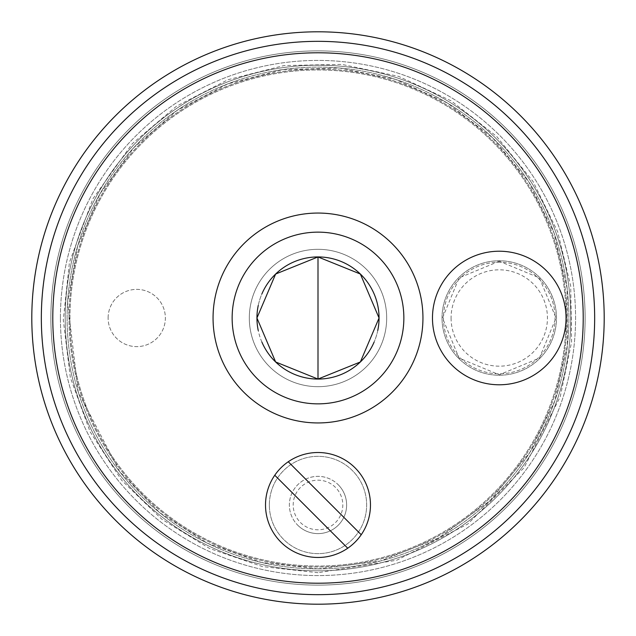 <?xml version="1.0" encoding="UTF-8"?>
<svg xmlns="http://www.w3.org/2000/svg" width="636" height="636" viewBox="0 0 636 636"><rect width="100%" height="100%" fill="white"/><g stroke="black" fill="none" stroke-linecap="round" stroke-linejoin="round"><path stroke-width="0.48" stroke-dasharray="3.18 2.39" d="M338.241 484.743A28.62 28.62 0 0 1 338.241 525.225A28.62 28.62 0 0 1 297.759 525.225A28.62 28.62 0 0 1 297.759 484.743A28.62 28.62 0 0 1 338.241 484.743M297.759 525.225A28.62 28.62 0 0 0 345.642 512.393A28.62 28.62 0 0 0 310.591 477.342A28.62 28.62 0 0 0 297.759 525.225M361.232 534.725L288.259 461.752M274.768 475.243L347.741 548.216M280.897 542.087A52.47 52.47 0 0 1 304.421 454.303A52.47 52.47 0 0 1 368.681 518.563A52.47 52.47 0 0 1 280.897 542.087M335.538 487.446A24.804 24.804 0 0 0 294.039 498.56A24.804 24.804 0 0 0 324.424 528.945A24.804 24.804 0 0 0 335.538 487.446M442.02 318A57.24 57.24 0 0 1 527.88 268.432A57.24 57.24 0 0 1 527.88 367.568A57.24 57.24 0 0 1 442.02 318A57.24 57.24 0 0 0 527.88 367.568A57.24 57.24 0 0 0 527.88 268.432A57.24 57.24 0 0 0 442.02 318M443.451 318A55.809 55.809 0 0 0 527.165 366.328A55.809 55.809 0 0 0 527.165 269.672A55.809 55.809 0 0 0 443.451 318A55.809 55.809 0 0 0 499.26 373.809A55.809 55.809 0 0 0 555.069 318A55.809 55.809 0 0 0 499.26 262.191A55.809 55.809 0 0 0 443.451 318A55.809 55.809 0 0 0 527.165 366.328A55.809 55.809 0 0 0 527.165 269.672A55.809 55.809 0 0 0 443.451 318A55.809 55.809 0 0 0 499.26 373.809A55.809 55.809 0 0 0 555.069 318A55.809 55.809 0 0 0 499.26 262.191A55.809 55.809 0 0 0 443.451 318M451.083 318A48.177 48.177 0 0 0 523.348 359.722A48.177 48.177 0 0 0 523.348 276.278A48.177 48.177 0 0 0 451.083 318M65.19 318A252.81 252.81 0 0 1 444.405 99.057A252.81 252.81 0 0 1 444.405 536.943A252.81 252.81 0 0 1 65.19 318A252.81 252.81 0 0 1 318 65.19A252.81 252.81 0 0 1 570.81 318A252.81 252.81 0 0 1 318 570.81A252.81 252.81 0 0 1 65.19 318M69.96 318A248.04 248.04 0 0 1 442.02 103.191A248.04 248.04 0 0 1 442.02 532.809A248.04 248.04 0 0 1 69.96 318A248.04 248.04 0 0 1 318 69.96A248.04 248.04 0 0 1 566.04 318A248.04 248.04 0 0 1 318 566.04A248.04 248.04 0 0 1 69.96 318A248.04 248.04 0 0 1 318 69.96A248.04 248.04 0 0 1 566.04 318A248.04 248.04 0 0 1 318 566.04A248.04 248.04 0 0 1 69.96 318A248.04 248.04 0 0 1 442.02 103.191A248.04 248.04 0 0 1 442.02 532.809A248.04 248.04 0 0 1 69.96 318M108.12 318A28.62 28.62 0 0 1 151.05 293.212A28.62 28.62 0 0 1 151.05 342.788A28.62 28.62 0 0 1 108.12 318A28.62 28.62 0 0 0 151.05 342.788A28.62 28.62 0 0 0 151.05 293.212A28.62 28.62 0 0 0 108.12 318M269.346 504.984A48.654 48.654 0 0 1 342.327 462.849A48.654 48.654 0 0 1 342.327 547.119A48.654 48.654 0 0 1 269.346 504.984A48.654 48.654 0 0 0 342.327 547.119A48.654 48.654 0 0 0 342.327 462.849A48.654 48.654 0 0 0 269.346 504.984M213.06 318A104.94 104.94 0 0 1 370.47 227.116A104.94 104.94 0 0 1 370.47 408.884A104.94 104.94 0 0 1 213.06 318M52.788 318A265.212 265.212 0 0 1 450.606 88.317A265.212 265.212 0 0 1 450.606 547.683A265.212 265.212 0 0 1 52.788 318M249.312 318A68.688 68.688 0 0 1 352.344 258.518A68.688 68.688 0 0 1 352.344 377.482A68.688 68.688 0 0 1 249.312 318A68.688 68.688 0 0 1 352.344 258.518A68.688 68.688 0 0 1 352.344 377.482A68.688 68.688 0 0 1 249.312 318M258.248 305.455A61.056 61.056 0 0 1 261.873 293.959M377.752 330.545A61.056 61.056 0 0 1 374.127 342.041M261.873 342.041A61.056 61.056 0 0 1 258.248 330.545M69.006 318A248.994 248.994 0 0 1 442.497 102.364A248.994 248.994 0 0 1 442.497 533.636A248.994 248.994 0 0 1 69.006 318A248.994 248.994 0 0 1 442.497 102.364A248.994 248.994 0 0 1 442.497 533.636A248.994 248.994 0 0 1 69.006 318M60.42 318A257.58 257.58 0 0 1 446.79 94.931A257.58 257.58 0 0 1 446.79 541.069A257.58 257.58 0 0 1 60.42 318A257.58 257.58 0 0 1 446.79 94.931A257.58 257.58 0 0 1 446.79 541.069A257.58 257.58 0 0 1 60.42 318M50.88 318A267.12 267.12 0 0 1 451.56 86.671A267.12 267.12 0 0 1 451.56 549.329A267.12 267.12 0 0 1 50.88 318A267.12 267.12 0 0 0 451.56 549.329A267.12 267.12 0 0 0 451.56 86.671A267.12 267.12 0 0 0 50.88 318M604.2 318A286.2 286.2 0 0 1 318 604.2A286.2 286.2 0 0 1 31.8 318A286.2 286.2 0 0 1 318 31.8A286.2 286.2 0 0 1 604.2 318M594.66 318A276.66 276.66 0 0 0 179.67 78.403A276.66 276.66 0 0 0 179.67 557.597A276.66 276.66 0 0 0 594.66 318M67.098 318A250.902 250.902 0 0 1 443.451 100.711A250.902 250.902 0 0 1 443.451 535.289A250.902 250.902 0 0 1 67.098 318A250.902 250.902 0 0 1 318 67.098A250.902 250.902 0 0 1 568.902 318A250.902 250.902 0 0 1 318 568.902A250.902 250.902 0 0 1 67.098 318M379.056 318A61.056 61.056 0 0 1 287.472 370.875A61.056 61.056 0 0 1 287.472 265.125A61.056 61.056 0 0 1 379.056 318M499.26 261.237L459.12 277.86L442.497 318L459.12 358.14L499.26 374.763L539.4 358.14L556.023 318L539.4 277.86L499.26 261.237M318 568.902L261.348 562.423L207.614 543.319L159.596 512.576L119.751 471.777L78.188 391.776L67.591 302.243L77.616 246.108L100.059 193.686L133.759 147.687L176.975 110.481L227.473 84L282.646 69.602L339.648 68.036L395.536 79.381L447.41 103.048L492.606 137.821L528.778 181.896L554.067 233.007L567.161 288.513L567.384 345.531L554.727 401.133L529.844 452.442L489.752 500.898L438.872 537.865L380.4 561.016L318 568.902M318 572.718L262.437 566.581L209.546 548.478L161.886 519.27L121.738 480.363L90.145 431.852L70.318 377.466L63.29 320.003L69.419 262.437L92.888 198.814L132.32 143.633L176.49 106.212L227.966 79.723L284.093 65.548L341.969 64.411L398.613 76.376L451.091 100.814L496.692 136.478L533.063 181.514L557.661 231.719L570.707 286.073L571.589 341.969L560.252 396.713L524.072 467.722L467.722 524.072L396.713 560.252L318 572.718"/><path stroke-width="0.95" d="M288.259 461.752L361.232 534.725A52.47 52.47 0 0 1 347.741 548.216L274.768 475.243A52.47 52.47 0 0 1 355.103 467.881A52.47 52.47 0 0 1 361.232 534.725M347.741 548.216A52.47 52.47 0 0 1 274.768 475.243M499.26 251.22A66.78 66.78 0 0 1 557.096 351.39A66.78 66.78 0 0 1 441.424 351.39A66.78 66.78 0 0 1 499.26 251.22M52.788 318A265.212 265.212 0 0 1 450.606 88.317A265.212 265.212 0 0 1 450.606 547.683A265.212 265.212 0 0 1 52.788 318M258.248 330.545A61.056 61.056 0 0 1 258.248 305.455M261.873 293.959A61.056 61.056 0 0 1 377.752 330.545M374.127 342.041A61.056 61.056 0 0 1 261.873 342.041M232.14 318A85.86 85.86 0 0 1 360.93 243.644A85.86 85.86 0 0 1 360.93 392.356A85.86 85.86 0 0 1 232.14 318M213.06 318A104.94 104.94 0 0 1 370.47 227.116A104.94 104.94 0 0 1 370.47 408.884A104.94 104.94 0 0 1 213.06 318M604.2 318A286.2 286.2 0 0 0 318 31.8A286.2 286.2 0 0 0 31.8 318A286.2 286.2 0 0 0 318 604.2A286.2 286.2 0 0 0 604.2 318M594.66 318A276.66 276.66 0 0 1 179.67 557.597A276.66 276.66 0 0 1 179.67 78.403A276.66 276.66 0 0 1 594.66 318M256.944 318L275.634 361.971L318 379.056L360.366 361.971L379.056 318L360.366 274.029L318 256.944L275.634 274.029L256.944 318M318 256.944L318 379.056"/></g></svg>
